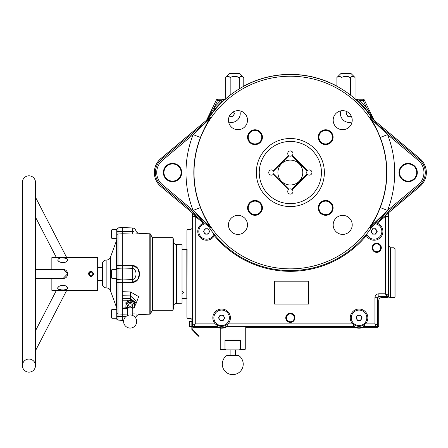 <?xml version="1.0" encoding="UTF-8"?>
<svg xmlns="http://www.w3.org/2000/svg" width="448" height="448" viewBox="0 0 448 448"><rect width="100%" height="100%" fill="white"/><g stroke="black" fill="none" stroke-linecap="round" stroke-linejoin="round"><path stroke-width="0.67" d="M238.851 355.639L226.643 355.639A10.472 10.472 0 0 0 232.747 374.618A10.472 10.472 0 0 0 238.851 355.639M292.191 155.411L307.462 170.682L307.126 171.091L291.782 155.742L292.191 155.411L307.462 170.682A2.615 2.615 0 0 1 311.164 170.682A2.615 2.615 0 0 1 311.164 174.384A2.615 2.615 0 0 1 307.462 174.384L292.191 189.655A2.615 2.615 0 0 1 292.191 193.357A2.615 2.615 0 0 1 288.49 193.357A2.615 2.615 0 0 1 288.602 189.549A2.615 2.615 0 0 0 288.49 189.655L273.218 174.384L273.549 173.975L288.898 189.325L288.49 189.655L273.218 174.384A2.615 2.615 0 0 1 269.517 174.384A2.615 2.615 0 0 1 269.517 170.682A2.615 2.615 0 0 1 273.325 170.794A2.615 2.615 0 0 0 273.218 170.682L288.49 155.411L288.898 155.742L273.549 171.091L273.218 170.682L288.49 155.411A2.615 2.615 0 0 1 288.49 151.71A2.615 2.615 0 0 1 292.191 151.71A2.615 2.615 0 0 1 292.079 155.518A2.615 2.615 0 0 0 292.191 151.71A2.615 2.615 0 0 0 288.49 151.71A2.615 2.615 0 0 0 288.49 155.411L288.898 155.742A2.615 2.615 0 0 1 288.49 155.411A2.615 2.615 0 0 0 288.898 155.742L273.549 171.091L273.218 170.682A2.615 2.615 0 0 0 269.517 170.682A2.615 2.615 0 0 0 269.517 174.384A2.615 2.615 0 0 0 273.218 174.384L273.549 173.975L288.898 189.325L288.49 189.655A2.615 2.615 0 0 0 288.49 193.357A2.615 2.615 0 0 0 292.191 193.357A2.615 2.615 0 0 0 292.191 189.655L291.782 189.325L307.126 173.975L307.462 174.384A2.615 2.615 0 0 1 307.356 174.272A2.615 2.615 0 0 0 307.462 174.384L292.191 189.655L291.782 189.325L307.126 173.975L307.462 174.384A2.615 2.615 0 0 0 311.164 174.384A2.615 2.615 0 0 0 311.164 170.682A2.615 2.615 0 0 0 307.462 170.682L307.126 171.091L291.782 155.742L292.191 155.411M312.323 194.516A31.086 31.086 0 0 1 268.358 194.516A31.086 31.086 0 0 1 268.358 150.55A31.086 31.086 0 0 1 312.323 150.55A31.086 31.086 0 0 1 312.323 194.516A31.086 31.086 0 0 1 260.31 180.578A31.086 31.086 0 0 1 298.385 142.509A31.086 31.086 0 0 1 312.323 194.516M273.549 171.091A2.615 2.615 0 0 1 273.549 173.975A2.615 2.615 0 0 0 273.549 171.091M288.898 189.325A2.615 2.615 0 0 1 291.782 189.325A2.615 2.615 0 0 0 288.898 189.325M307.126 173.975A2.615 2.615 0 0 1 307.126 171.091A2.615 2.615 0 0 0 307.126 173.975M291.782 155.742A2.615 2.615 0 0 1 288.898 155.742A2.615 2.615 0 0 0 291.782 155.742M299.13 163.744A12.438 12.438 0 0 1 293.558 184.548A12.438 12.438 0 0 1 278.326 169.316A12.438 12.438 0 0 1 299.13 163.744A12.438 12.438 0 0 1 293.558 184.548A12.438 12.438 0 0 1 278.326 169.316A12.438 12.438 0 0 1 299.13 163.744M394.072 297.539L390.471 297.539L394.072 297.539A0.98 0.98 0 0 0 395.052 296.554L395.052 248.78L395.052 296.554A0.98 0.98 0 0 1 394.072 297.539L394.072 247.8L390.471 247.8L390.471 297.438L394.072 297.438L394.072 247.8L395.052 248.78M388.511 296.554L388.511 245.834L390.471 247.8L390.471 297.438C389.004 297.237 388.349 296.946 388.511 296.554L388.511 212.985L388.511 296.554A0.98 0.98 0 0 1 387.526 297.539L381.965 297.539A3.27 3.27 0 0 0 378.694 300.81A3.27 3.27 0 0 1 381.965 297.539A3.27 3.27 0 0 0 378.694 300.81A3.27 3.27 0 0 1 381.965 297.539L387.526 297.539A0.98 0.98 0 0 0 388.511 296.554C388.349 296.946 389.004 297.237 390.471 297.438L394.072 297.438A0.98 0.879 0 0 0 395.052 296.554M363.143 99.232L363.143 100.542L364.325 99.971L374.063 120.148L364.325 99.971A1.31 1.31 0 0 0 363.143 99.232A1.31 1.31 0 0 1 364.325 99.971L363.143 100.542L359.845 100.542A100.066 100.066 0 0 1 366.649 107.8L363.143 100.542L359.845 100.542A100.066 100.066 0 0 1 366.649 107.8L365.534 108.746L372.254 118.395L370.765 116.043L371.263 115.556L373.582 119.745L371.263 115.556L370.765 116.043L365.534 108.746A98.605 98.605 0 0 0 358.826 101.595A98.605 98.605 0 0 1 365.534 108.746L366.649 107.8L371.263 115.556L366.649 107.8L363.143 100.542L363.143 99.232L355.488 99.232L363.143 99.232M225.193 99.232L217.532 99.232L217.532 100.542L214.032 107.8L215.146 108.746A98.605 98.605 0 0 1 221.85 101.595L224.75 99.495A1.31 1.31 0 0 1 225.109 99.305A1.31 1.31 0 0 0 224.75 99.495L224.521 99.669A1.966 1.17 -132 0 1 223.35 99.568L225.534 99.232L223.35 99.568A1.966 1.17 -132 0 0 224.521 99.669L223.815 100.15A1.966 0.885 -132.4 0 1 222.83 99.758L223.35 99.568L222.83 99.758A1.966 0.885 -132.4 0 0 223.815 100.15L221.85 101.595L220.836 100.542L222.83 99.758L220.836 100.542L221.85 101.595A98.605 98.605 0 0 0 215.146 108.746L209.916 116.043L209.418 115.556L214.032 107.8L215.146 108.746L209.916 116.043L209.418 115.556L207.099 119.745L214.032 107.8A100.066 100.066 0 0 1 220.836 100.542L217.532 100.542L214.032 107.8A100.066 100.066 0 0 1 220.836 100.542L217.532 100.542L216.356 99.971A1.31 1.31 0 0 1 217.532 99.232A1.31 1.31 0 0 0 216.356 99.971L206.618 120.148L216.356 99.971L217.532 100.542L217.532 99.232L223.91 99.232M377.384 327.314A1.31 1.31 0 0 0 378.694 326.01L378.694 300.81L378.694 326.01A1.31 1.31 0 0 1 377.384 327.314L363.238 327.314L377.384 327.314M388.517 296.632L388.903 297.063L388.517 296.632M193.48 327.314L217.442 327.314L193.48 327.314A1.31 1.31 0 0 1 192.17 326.01L192.17 320.443A1.966 1.966 0 0 0 190.204 318.483A1.966 1.966 0 0 1 192.17 320.443A1.966 1.966 0 0 0 190.204 318.483A1.966 1.966 0 0 1 192.17 320.443L192.17 326.01A1.31 1.31 0 0 0 193.48 327.314L217.442 327.314L193.48 327.314M246.49 327.314L354.883 327.314L246.49 327.314M192.17 227.511L192.17 212.985L192.17 227.511A1.966 1.966 0 0 1 190.204 229.471A1.966 1.966 0 0 0 192.17 227.511A1.966 1.966 0 0 1 190.204 229.471A1.966 1.966 0 0 0 192.17 227.511M186.934 230.782L186.934 242.234L186.934 230.782A1.31 1.31 0 0 1 188.244 229.471L190.204 229.471L188.244 229.471A1.31 1.31 0 0 0 186.934 230.782L186.934 317.173L186.934 230.782M186.934 305.721L186.934 317.173A1.31 1.31 0 0 0 188.244 318.483L190.204 318.483L188.244 318.483A1.31 1.31 0 0 1 186.934 317.173L186.934 305.721M359.845 100.542L358.826 101.595L359.845 100.542L357.846 99.758A1.966 0.885 -47.6 0 1 356.866 100.15L358.826 101.595L356.866 100.15A1.966 0.885 -47.6 0 0 357.846 99.758L359.845 100.542M355.09 98.745A1.966 1.966 0 0 0 356.384 99.232A1.966 1.966 0 0 1 355.09 98.745L354.766 98.65L355.09 98.745A98.168 98.168 0 0 0 354.676 98.381A98.168 98.168 0 0 1 355.09 98.745M225.59 98.745A1.966 1.966 0 0 1 224.291 99.232A1.966 1.966 0 0 0 225.59 98.745A1.966 1.966 0 0 1 224.291 99.232A1.966 1.966 0 0 0 225.59 98.745L225.91 98.65L225.59 98.745A98.168 98.168 0 0 1 226.005 98.381A98.168 98.168 0 0 0 225.59 98.745L225.036 99.232L225.59 98.745M243.779 86.111A98.168 98.168 0 0 1 336.902 86.111A98.168 98.168 0 0 0 243.779 86.111M208.51 117.169L207.788 118.485L208.51 117.169M209.916 116.043L208.421 118.395L209.916 116.043M355.925 99.495A1.31 1.31 0 0 0 355.566 99.305A1.31 1.31 0 0 1 355.925 99.495L357.33 99.568A1.966 1.17 -48 0 1 356.154 99.669L356.866 100.15L356.154 99.669A1.966 1.17 -48 0 0 357.33 99.568L355.925 99.495M365.042 108.842L372.154 118.272L365.042 108.842M376.729 252.381A4.581 4.581 0 0 1 372.148 247.8A4.581 4.581 0 0 1 376.729 243.219A4.581 4.581 0 0 1 381.31 247.8A4.581 4.581 0 0 1 376.729 252.381A4.581 4.581 0 0 1 372.148 247.8A4.581 4.581 0 0 0 376.729 252.381A4.581 4.581 0 0 0 381.31 247.8A4.581 4.581 0 0 1 376.729 252.381M290.338 322.409A4.581 4.581 0 0 1 285.757 317.828A4.581 4.581 0 0 0 290.254 322.409A4.581 4.581 0 0 0 294.918 317.996A4.581 4.581 0 0 1 290.338 322.409M189.459 321.423L191.839 321.423L189.459 321.423L189.224 322.734L189.224 321.423L189.224 326.659L189.224 322.734L189.459 324.044L191.839 324.044L191.839 329.414L196.566 334.141L196.795 333.906L192.17 329.28L192.17 324.044L191.839 324.044L191.839 329.414L196.566 334.141L196.795 333.906L192.17 329.28L192.17 324.044L191.839 324.044L191.839 320.774L192.17 320.774M189.224 326.659L189.224 325.354L189.224 326.659L191.839 326.659L189.224 326.659M324.038 177.285L323.865 178.382M323.803 178.724L323.742 179.054M323.68 179.362L323.618 179.665M323.87 166.729L323.943 167.143A34.031 34.031 0 0 1 293.944 206.377A34.031 34.031 0 0 1 256.357 174.339A34.031 34.031 0 0 1 290.338 138.505A34.031 34.031 0 0 1 323.943 167.143L324.005 167.569M324.072 168.011L324.128 168.482M324.206 169.176L324.262 169.826M324.346 171.175L324.346 173.891M324.346 173.902L324.262 175.252M324.206 175.902L324.128 176.59M323.764 166.135L323.82 166.426M256.642 167.787L256.816 166.684M256.872 166.342L256.939 166.018M257.001 165.704L257.062 165.407M256.805 178.343L256.67 177.503M256.609 177.055L256.547 176.59M256.474 175.896L256.413 175.241M256.334 173.886L256.306 172.519M256.306 172.329L256.329 171.343M256.334 171.164L256.413 169.814M256.474 169.165L256.547 168.476M256.911 178.931L256.861 178.64M387.565 134.618A104.356 104.356 0 0 1 387.565 210.448L380.257 207.598A96.51 96.51 0 0 0 380.257 137.469C377.569 130.799 374.685 124.947 371.599 119.907L370.042 117.309L373.554 121.162L419.149 159.421A17.119 17.119 0 0 1 419.149 185.651L373.554 223.905L370.042 227.758L371.599 225.159C374.685 220.119 377.569 214.267 380.257 207.598A96.51 96.51 0 0 0 380.257 137.469C377.569 130.799 374.685 124.947 371.599 119.907L370.042 117.309L373.498 121.234L419.149 159.421A17.119 17.119 0 0 1 419.149 185.651L373.554 223.905L370.042 227.758L371.599 225.159C374.685 220.119 377.569 214.267 380.257 207.598L387.565 210.448L418.309 184.649L419.832 186.469L418.309 184.649A15.814 15.814 0 0 0 418.309 160.418L387.565 134.618L380.257 137.469L387.565 134.618A104.356 104.356 0 0 1 387.565 210.448L373.498 223.838L374.349 224.633L419.832 186.469A18.189 18.189 0 0 0 419.832 158.603L418.309 160.418L419.832 158.603A18.189 18.189 0 0 1 419.832 186.469L374.349 224.633A19.662 19.634 -137.6 0 0 370.849 228.469L370.042 227.758L373.498 223.838L374.349 224.633A19.662 19.634 -137.6 0 0 370.849 228.469L370.042 227.758L373.498 223.838A7.851 5.046 30.4 0 0 371.599 225.159A7.851 5.046 30.4 0 1 373.498 223.838L387.565 210.448L418.309 184.649A15.814 15.814 0 0 0 418.309 160.418L387.565 134.618L373.554 121.162L374.349 120.434L419.832 158.603L374.349 120.434L373.554 121.162L370.042 117.309L370.849 116.603A19.662 19.634 137.7 0 0 374.349 120.434A19.662 19.634 137.7 0 1 370.849 116.603A98.034 98.034 0 0 0 209.826 116.603L210.638 117.309L209.076 119.907C205.99 124.947 203.106 130.799 200.424 137.469A96.51 96.51 0 0 0 200.424 207.598C203.106 214.267 205.99 220.119 209.076 225.159L210.638 227.758L207.122 223.905L161.532 185.651A17.119 17.119 0 0 1 161.532 159.421L207.122 121.162L210.638 117.309L209.076 119.907C205.99 124.947 203.106 130.799 200.424 137.469A96.51 96.51 0 0 0 200.424 207.598C203.106 214.267 205.99 220.119 209.076 225.159L210.638 227.758L207.183 223.838L161.532 185.651A17.119 17.119 0 0 1 161.532 159.421L207.122 121.162L210.638 117.309L207.183 121.234L206.326 120.434A19.662 19.634 42.4 0 0 209.826 116.603A98.034 98.034 0 0 1 370.849 116.603L370.042 117.309L373.498 121.234A7.851 5.046 -30.4 0 1 371.599 119.907A7.851 5.046 -30.4 0 0 373.498 121.234L387.565 134.618M160.843 158.603L206.326 120.434L207.183 121.234A7.851 5.046 -149.6 0 0 209.076 119.907A7.851 5.046 -149.6 0 1 207.183 121.234L210.638 117.309L209.826 116.603A19.662 19.634 42.4 0 1 206.326 120.434L160.843 158.603L162.372 160.418L160.843 158.603A18.189 18.189 0 0 0 160.843 186.469L162.372 184.649L193.116 210.448A104.356 104.356 0 0 1 193.116 134.618L162.372 160.418A15.814 15.814 0 0 0 162.372 184.649L160.843 186.469A18.189 18.189 0 0 1 160.843 158.603L160.821 158.575A18.222 18.222 0 0 0 160.821 186.491L206.326 224.633L207.183 223.838L193.116 210.448L200.424 207.598L193.116 210.448A104.356 104.356 0 0 1 193.116 134.618L207.183 121.234L193.116 134.618L200.424 137.469L193.116 134.618L162.372 160.418A15.814 15.814 0 0 0 162.372 184.649L193.116 210.448L207.183 223.838A7.851 5.046 149.6 0 1 209.076 225.159A7.851 5.046 149.6 0 0 207.183 223.838L210.638 227.758L207.122 223.905L206.326 224.633A19.662 19.634 -42.3 0 1 209.826 228.469A98.034 98.034 0 0 0 370.849 228.469A98.034 98.034 0 0 1 209.826 228.469A19.662 19.634 -42.3 0 0 206.326 224.633L160.821 186.491A18.222 18.222 0 0 1 160.821 158.575L160.843 158.603M172.536 181.11A8.579 8.579 0 0 0 179.962 168.246A8.579 8.579 0 0 0 165.105 168.246A8.579 8.579 0 0 0 172.536 181.11M408.145 181.11A8.579 8.579 0 0 0 415.57 168.246A8.579 8.579 0 0 0 400.714 168.246A8.579 8.579 0 0 0 408.145 181.11M237.983 110.656A9.52 9.52 0 0 0 229.734 124.936A9.52 9.52 0 0 0 246.226 124.936A9.52 9.52 0 0 0 237.983 110.656A9.52 9.52 0 0 0 229.734 124.936A9.52 9.52 0 0 0 246.226 124.936A9.52 9.52 0 0 0 237.983 110.656M352.218 120.176A9.52 9.52 0 0 0 337.938 111.933A9.52 9.52 0 0 0 337.938 128.425A9.52 9.52 0 0 0 352.218 120.176A9.52 9.52 0 0 0 337.938 111.933A9.52 9.52 0 0 0 337.938 128.425A9.52 9.52 0 0 0 352.218 120.176M342.698 234.416A9.52 9.52 0 0 0 350.941 220.13A9.52 9.52 0 0 0 334.449 220.13A9.52 9.52 0 0 0 342.698 234.416A9.52 9.52 0 0 0 350.941 220.13A9.52 9.52 0 0 0 334.449 220.13A9.52 9.52 0 0 0 342.698 234.416M237.983 234.416A9.52 9.52 0 0 0 247.503 224.89A9.52 9.52 0 0 0 237.983 215.37A9.52 9.52 0 0 0 228.458 224.89A9.52 9.52 0 0 0 237.983 234.416M210.638 227.758L209.826 228.469L210.638 227.758M194.023 172.536A96.32 96.32 0 0 0 338.498 255.948A96.32 96.32 0 0 0 338.498 89.118A96.32 96.32 0 0 0 194.023 172.536A96.32 96.32 0 0 0 319.133 264.449A96.32 96.32 0 0 0 369.443 117.583A96.32 96.32 0 0 0 194.023 172.536M262.427 137.194A7.426 7.426 0 0 0 251.283 130.76A7.426 7.426 0 0 0 251.283 143.629A7.426 7.426 0 0 0 262.427 137.194M325.679 144.62A7.426 7.426 0 0 0 332.114 133.482A7.426 7.426 0 0 0 319.245 133.482A7.426 7.426 0 0 0 325.679 144.62M318.254 207.878A7.426 7.426 0 0 0 329.392 214.306A7.426 7.426 0 0 0 329.392 201.443A7.426 7.426 0 0 0 318.254 207.878M254.996 200.446A7.426 7.426 0 0 0 248.567 211.59A7.426 7.426 0 0 0 261.43 211.59A7.426 7.426 0 0 0 254.996 200.446M228.458 224.89A9.52 9.52 0 0 0 242.743 233.139A9.52 9.52 0 0 0 242.743 216.647A9.52 9.52 0 0 0 228.458 224.89M290.338 138.505A34.031 34.031 0 0 1 319.81 189.549A34.031 34.031 0 0 1 260.865 189.549A34.031 34.031 0 0 1 290.338 138.505M336.902 77.543L336.902 86.262L336.902 77.543C338.425 75.958 339.937 75.958 341.432 77.543L341.432 77.543C339.937 75.958 338.425 75.958 336.902 77.543L341.062 73.382L350.879 73.382L355.04 77.543L355.04 98.017L354.553 98.459L355.04 98.017L355.04 77.543C353.539 75.958 352.027 75.958 350.504 77.543L350.504 95.133L350.504 77.543C347.508 75.958 344.484 75.958 341.432 77.543C344.484 75.958 347.508 75.958 350.504 77.543L346.058 76.328L350.504 77.543C352.027 75.958 353.539 75.958 355.04 77.543M340.334 76.664L341.432 77.543M343.515 73.382L348.421 73.382L343.515 73.382M225.641 77.543L225.641 98.017L226.122 98.459L225.641 98.017L225.641 77.543C227.164 75.958 228.676 75.958 230.177 77.543L230.177 95.133L230.177 77.543L232.383 76.664L230.177 77.543C228.676 75.958 227.164 75.958 225.641 77.543L229.802 73.382L239.618 73.382L243.779 77.543L243.779 86.262L243.779 77.543C242.278 75.958 240.766 75.958 239.243 77.543L239.243 88.872L239.243 77.543C236.247 75.958 233.223 75.958 230.177 77.543L230.171 77.538M243.779 77.543C242.278 75.958 240.766 75.958 239.243 77.543L234.797 76.328L239.243 77.543C236.247 75.958 233.223 75.958 230.177 77.543L229.074 76.664M239.618 73.382L229.802 73.382L239.618 73.382M261.195 140.997A7.274 7.274 0 0 1 248.606 140.661A7.274 7.274 0 0 1 255.192 129.926A7.274 7.274 0 0 1 261.195 140.997A7.274 7.274 0 0 1 248.606 140.661A7.274 7.274 0 0 1 255.192 129.926A7.274 7.274 0 0 1 261.195 140.997M260.753 140.722A6.748 6.748 0 0 0 255.181 130.446A6.748 6.748 0 0 0 249.066 140.409A6.748 6.748 0 0 0 260.753 140.722A6.748 6.748 0 0 0 255.181 130.446A6.748 6.748 0 0 0 249.066 140.409A6.748 6.748 0 0 0 260.753 140.722M318.965 139.978A7.274 7.274 0 0 1 326.626 129.982A7.274 7.274 0 0 1 331.453 141.618A7.274 7.274 0 0 1 318.965 139.978A7.274 7.274 0 0 1 326.626 129.982A7.274 7.274 0 0 1 331.453 141.618A7.274 7.274 0 0 1 318.965 139.978M319.446 139.776A6.748 6.748 0 0 0 331.038 141.299A6.748 6.748 0 0 0 326.558 130.502A6.748 6.748 0 0 0 319.446 139.776A6.748 6.748 0 0 0 331.038 141.299A6.748 6.748 0 0 0 326.558 130.502A6.748 6.748 0 0 0 319.446 139.776M261.716 205.089A7.274 7.274 0 0 1 254.05 215.085A7.274 7.274 0 0 1 249.228 203.448A7.274 7.274 0 0 1 261.716 205.089A7.274 7.274 0 0 1 254.05 215.085A7.274 7.274 0 0 1 249.228 203.448A7.274 7.274 0 0 1 261.716 205.089M261.234 205.29A6.748 6.748 0 0 0 249.642 203.767A6.748 6.748 0 0 0 254.117 214.57A6.748 6.748 0 0 0 261.234 205.29A6.748 6.748 0 0 0 249.642 203.767A6.748 6.748 0 0 0 254.117 214.57A6.748 6.748 0 0 0 261.234 205.29M332.399 205.089A7.274 7.274 0 0 1 324.733 215.085A7.274 7.274 0 0 1 319.911 203.448A7.274 7.274 0 0 1 332.399 205.089A7.274 7.274 0 0 1 324.733 215.085A7.274 7.274 0 0 1 319.911 203.448A7.274 7.274 0 0 1 332.399 205.089M331.918 205.29A6.748 6.748 0 0 0 320.326 203.767A6.748 6.748 0 0 0 324.8 214.57A6.748 6.748 0 0 0 331.918 205.29A6.748 6.748 0 0 0 320.326 203.767A6.748 6.748 0 0 0 324.8 214.57A6.748 6.748 0 0 0 331.918 205.29M308.666 304.08L308.666 281.176L274.63 281.176L274.63 304.08L308.666 304.08M375.413 244.098A3.926 3.926 0 0 0 374.181 250.79A3.926 3.926 0 0 0 380.593 248.506A3.926 3.926 0 0 0 375.413 244.098A3.926 3.926 0 0 0 374.181 250.79A3.926 3.926 0 0 0 380.593 248.506A3.926 3.926 0 0 0 375.413 244.098M289.022 314.126A3.926 3.926 0 0 0 287.795 320.818A3.926 3.926 0 0 0 294.202 318.534A3.926 3.926 0 0 0 289.022 314.126A3.926 3.926 0 0 0 287.795 320.818A3.926 3.926 0 0 0 294.202 318.534A3.926 3.926 0 0 0 289.022 314.126M340.446 113.63A8.798 8.798 0 0 1 340.906 110.824A8.798 8.798 0 0 0 352.05 121.968A8.798 8.798 0 0 1 340.446 113.63M239.775 110.824A8.798 8.798 0 0 1 228.631 121.968A8.798 8.798 0 0 0 239.775 110.824M225.406 325.466L227.214 324.514L227.214 326.502L226.05 326.771A9.985 9.985 0 0 1 217.19 326.771L217.084 327.152A2.621 2.615 103.1 0 0 215.942 326.883L193.581 326.883A1.31 1.31 -45 0 1 192.27 325.578L192.657 325.192L192.702 213.203L192.27 213.494A1.31 1.31 155 0 0 191.806 212.492A1.31 1.31 155 0 1 192.27 213.494L192.27 325.578A1.31 1.31 -45 0 0 193.581 326.883L193.962 326.502A1.31 1.305 -135 0 1 192.657 325.192L192.696 213.293L192.27 213.494L192.27 325.578L195.272 323.887L193.962 326.502A1.31 1.305 -135 0 1 192.657 325.192L195.272 323.887L215.247 323.887L216.026 324.514L216.026 326.502L193.962 326.502L193.581 326.883L215.942 326.883L216.026 326.502L193.962 326.502L195.272 323.887L215.247 323.887A8.798 8.798 0 0 1 221.62 309.03A8.798 8.798 0 0 1 227.993 323.887L352.682 323.887A8.798 8.798 0 0 1 359.061 309.03A8.798 8.798 0 0 1 365.434 323.887L374.937 323.887L376.242 326.502L364.65 326.502L364.739 326.883A2.621 2.615 -103 0 0 363.597 327.152L363.49 326.771A9.985 9.985 0 0 1 354.626 326.771L354.519 327.152A2.621 2.615 103.1 0 0 353.377 326.883L227.298 326.883A2.621 2.615 -103 0 0 226.156 327.152A10.371 10.371 0 0 1 217.084 327.152A2.621 2.615 103.1 0 0 215.942 326.883L216.026 326.502L217.19 326.771L217.084 327.152A10.371 10.371 0 0 0 226.156 327.152L226.05 326.771A9.985 9.985 0 0 1 217.19 326.771L216.026 326.502L216.026 324.514L217.834 325.466A8.529 8.529 0 0 0 225.406 325.466L226.156 327.152A2.621 2.615 -103 0 1 227.298 326.883L353.377 326.883L353.466 326.502L227.214 326.502L227.298 326.883L227.214 326.502L226.05 326.771L225.406 325.466L227.993 323.887L352.682 323.887L355.275 325.466A8.529 8.529 0 0 0 362.841 325.466L365.434 323.887L374.937 323.887L376.242 326.502L363.49 326.771A9.985 9.985 0 0 1 354.626 326.771L227.214 326.502L227.214 324.514L227.993 323.887A8.798 8.798 0 0 0 227.786 311.556A8.798 8.798 0 0 0 215.454 311.556A8.798 8.798 0 0 0 215.247 323.887L217.834 325.466L217.19 326.771L217.834 325.466A8.529 8.529 0 0 0 225.406 325.466M378.857 296.397L378.857 293.782L385.409 293.782L386.714 296.397L378.857 296.397L378.857 293.782C376.477 294.011 375.166 295.322 374.937 297.702L374.937 323.887L374.937 297.702C375.166 295.322 376.477 294.011 378.857 293.782L385.409 293.782L387.1 296.778L379.243 296.778L387.1 296.778A1.31 1.31 -135 0 0 388.405 295.473L388.405 213.494L387.979 213.293A2.615 1.338 -1.8 0 1 386.439 214.486A2.615 1.338 -1.8 0 0 387.979 213.293L388.405 213.494A1.31 1.31 25 0 1 388.875 212.492L419.854 186.491A18.222 18.222 0 0 0 419.854 158.575L373.486 119.666L419.854 158.575A18.222 18.222 0 0 1 419.854 186.491L388.875 212.492A1.31 1.31 25 0 0 388.405 213.494L388.405 295.473L388.024 295.086A1.31 1.305 135 0 1 386.714 296.397L378.857 296.397L379.243 296.778A1.31 1.31 45 0 0 377.933 298.088L377.933 325.578L377.552 325.192A1.31 1.305 135 0 1 376.242 326.502L376.628 326.883L364.739 326.883A2.621 2.615 -103 0 0 363.597 327.152A10.371 10.371 0 0 1 354.519 327.152A2.621 2.615 103.1 0 0 353.377 326.883L353.466 324.514L355.275 325.466A8.529 8.529 0 0 0 362.841 325.466L364.65 324.514L364.739 326.883L376.628 326.883L376.242 326.502A1.31 1.305 135 0 0 377.552 325.192L377.933 325.578A1.31 1.31 -135 0 1 376.628 326.883A1.31 1.31 -135 0 0 377.933 325.578L377.933 298.088L377.552 297.702L377.552 325.192L374.937 323.887L377.552 325.192L377.552 297.702L374.937 297.702L377.552 297.702L378.857 296.397L379.243 296.778A1.31 1.31 45 0 0 377.933 298.088L377.552 297.702M385.409 293.782L388.405 295.473A1.31 1.31 -135 0 1 387.1 296.778L386.714 296.397A1.31 1.305 135 0 0 388.024 295.086L388.024 216.35L388.024 295.086L385.409 293.782L385.409 216.35L388.024 216.35L387.979 213.293L388.024 216.35L385.409 216.35L386.383 214.502L385.409 216.35L377.227 223.21A8.798 8.798 0 0 1 380.733 237.227A8.798 8.798 0 0 1 366.374 235.614L366.01 234.858A8.798 8.798 0 0 0 366.374 235.614A8.798 8.798 0 0 1 366.01 234.858L366.374 235.614A98.795 98.795 0 0 1 214.306 235.614A8.798 8.798 0 0 1 199.948 237.227A8.798 8.798 0 0 1 203.448 223.21L204.305 222.936A8.798 8.798 0 0 0 204.154 222.975A8.798 8.798 0 0 1 204.305 222.936L203.448 223.21L195.272 216.35L192.657 216.35L195.272 216.35L195.272 323.887L195.272 216.35L194.298 214.502L195.272 216.35L203.448 223.21A8.798 8.798 0 0 1 203.924 223.048A8.798 8.798 0 0 0 199.948 237.227A8.798 8.798 0 0 0 214.306 235.614A98.795 98.795 0 0 0 366.374 235.614A8.798 8.798 0 0 0 380.733 237.227A8.798 8.798 0 0 0 377.227 223.21L376.37 222.936L377.227 223.21L385.409 216.35L385.409 293.782M294.918 317.828A4.581 4.581 0 0 0 288.047 313.858A4.581 4.581 0 0 0 288.047 321.793A4.581 4.581 0 0 0 294.918 317.828A4.581 4.581 0 0 0 288.047 313.858A4.581 4.581 0 0 0 288.047 321.793A4.581 4.581 0 0 0 294.918 317.828M207.194 119.666L160.821 158.575L207.194 119.666M362.841 325.466L363.49 326.771L364.65 326.502L364.65 324.514L365.434 323.887A8.798 8.798 0 0 0 365.226 311.556A8.798 8.798 0 0 0 352.89 311.556A8.798 8.798 0 0 0 352.682 323.887L353.466 324.514L353.466 326.502L354.626 326.771L354.519 327.152A10.371 10.371 0 0 0 363.597 327.152L362.841 325.466M371.476 117.454A98.067 98.067 0 0 0 355.342 99.103L355.096 98.935L355.342 99.103A98.067 98.067 0 0 1 371.476 117.454M225.579 98.935L225.338 99.103A98.067 98.067 0 0 0 209.199 117.454A98.067 98.067 0 0 1 225.338 99.103L225.579 98.935M194.236 214.486A2.615 1.338 -178.2 0 1 192.696 213.293A2.615 1.338 -178.2 0 0 194.236 214.486M355.275 325.466L354.626 326.771L355.275 325.466M376.729 243.219A4.581 4.581 0 0 1 380.694 250.09A4.581 4.581 0 0 1 372.764 250.09A4.581 4.581 0 0 1 376.729 243.219M214.67 234.858L214.306 235.614L214.67 234.858M217.745 324.537A7.745 7.745 0 0 1 217.745 311.119A7.745 7.745 0 0 1 229.365 317.828A7.745 7.745 0 0 1 217.745 324.537A7.745 7.745 0 0 1 217.745 311.119A7.745 7.745 0 0 1 229.365 317.828A7.745 7.745 0 0 1 217.745 324.537A7.745 7.745 0 0 1 217.745 311.119A7.745 7.745 0 0 1 229.365 317.828A7.745 7.745 0 0 1 217.745 324.537M220.074 315.151L218.529 317.828L220.074 320.499L223.166 320.499L224.711 317.828L223.166 315.151L220.074 315.151L218.529 317.828L220.074 320.499L223.166 320.499L224.711 317.828L223.166 315.151L220.074 315.151L218.529 317.828L220.074 320.499L223.166 320.499L224.711 317.828L223.166 315.151L220.074 315.151L218.529 317.828L220.074 320.499L223.166 320.499L224.711 317.828L223.166 315.151L220.074 315.151M219.352 316.518A2.615 2.615 0 0 0 220.31 320.096A2.615 2.615 0 0 0 223.888 319.133A2.615 2.615 0 0 0 222.93 315.56A2.615 2.615 0 0 0 219.352 316.518M220.31 320.096A2.615 2.615 0 0 0 224.235 317.828A2.615 2.615 0 0 0 220.31 315.56A2.615 2.615 0 0 0 220.31 320.096M351.31 317.828A7.745 7.745 0 0 1 362.93 311.119A7.745 7.745 0 0 1 362.93 324.537A7.745 7.745 0 0 1 351.31 317.828A7.745 7.745 0 0 1 362.93 311.119A7.745 7.745 0 0 1 362.93 324.537A7.745 7.745 0 0 1 351.31 317.828M360.601 315.151L357.515 315.151L355.97 317.828L357.515 320.499L360.601 320.499L362.146 317.828L360.601 315.151L357.515 315.151L355.97 317.828L357.515 320.499L360.601 320.499L362.146 317.828L360.601 315.151L357.515 315.151L355.97 317.828L357.515 320.499L360.601 320.499L362.146 317.828L360.601 315.151L357.515 315.151L355.97 317.828L357.515 320.499L360.601 320.499L362.146 317.828L360.601 315.151M359.061 315.207A2.615 2.615 0 0 0 356.44 317.828A2.615 2.615 0 0 0 359.061 320.443A2.615 2.615 0 0 0 361.676 317.828A2.615 2.615 0 0 0 359.061 315.207M356.44 317.828A2.615 2.615 0 0 0 360.366 320.096A2.615 2.615 0 0 0 360.366 315.56A2.615 2.615 0 0 0 356.44 317.828M234.528 113.63L233.464 111.793L234.528 113.63L232.982 116.306L234.528 113.63M229.891 116.306L232.982 116.306L229.891 116.306L229.561 115.73L229.891 116.306M377.983 238.146A7.745 7.745 0 0 1 366.772 233.918A7.745 7.745 0 0 0 377.983 238.146A7.745 7.745 0 0 0 375.351 223.793A7.745 7.745 0 0 1 377.983 238.146M371.022 231.437L372.568 234.114L375.654 234.114L377.199 231.437L375.654 228.76L372.568 228.76L371.022 231.437L372.568 234.114L375.654 234.114L377.199 231.437L375.654 228.76L372.568 228.76L371.022 231.437L372.568 234.114L375.654 234.114L372.568 234.114L371.022 231.437L372.568 228.76L371.022 231.437M375.654 228.76L372.568 228.76L375.654 228.76L377.199 231.437L375.654 228.76M371.846 232.747A2.615 2.615 0 0 0 375.418 233.705A2.615 2.615 0 0 0 376.376 230.126A2.615 2.615 0 0 0 372.803 229.169A2.615 2.615 0 0 0 371.846 232.747M375.418 233.705A2.615 2.615 0 0 0 375.418 229.169A2.615 2.615 0 0 0 371.493 231.437A2.615 2.615 0 0 0 375.418 233.705M347.211 111.793L346.153 113.63L347.698 116.306L350.784 116.306L351.12 115.73M202.692 238.146A7.745 7.745 0 0 1 205.324 223.793A7.745 7.745 0 0 0 202.692 238.146A7.745 7.745 0 0 0 213.903 233.918A7.745 7.745 0 0 1 202.692 238.146M205.022 228.76L203.476 231.437L205.022 234.114L208.113 234.114L209.658 231.437L208.113 228.76L205.022 228.76L203.476 231.437L205.022 234.114L208.113 234.114L209.658 231.437L208.113 228.76L205.022 228.76L203.476 231.437L205.022 234.114L208.113 234.114L209.658 231.437L208.113 228.76L205.022 228.76L203.476 231.437L205.022 234.114L208.113 234.114L209.658 231.437L208.113 228.76L205.022 228.76M204.299 230.126A2.615 2.615 0 0 0 205.257 233.705A2.615 2.615 0 0 0 208.835 232.747A2.615 2.615 0 0 0 207.878 229.169A2.615 2.615 0 0 0 204.299 230.126M205.257 233.705A2.615 2.615 0 0 0 209.182 231.437A2.615 2.615 0 0 0 205.257 229.169A2.615 2.615 0 0 0 205.257 233.705M183.546 292.275L182.022 290.83L183.546 292.275L182.022 293.591L183.546 292.275M182.022 249.435L186.833 249.435L186.833 298.519L187.096 249.172M125.905 306.359L125.905 305.805A4.256 3.354 180 0 0 127.54 308.448A4.256 3.354 180 0 1 125.905 305.805L125.905 307.507L128.033 308.706L125.905 307.507L125.905 305.805A4.256 3.354 180 0 1 128.033 302.898L125.905 303.632L125.905 302.49L130.161 300.558L134.411 302.49L134.411 303.632L132.283 302.898A4.256 3.354 0 0 1 134.411 305.805L134.411 303.632L132.283 302.898A4.256 3.354 180 0 0 128.033 302.898A4.256 3.354 180 0 0 125.905 305.805L125.905 306.359M125.905 302.49L125.905 303.632L130.161 301.7L128.033 302.898A4.256 3.354 180 0 1 132.283 302.898L130.161 301.7L132.283 302.898A4.256 3.354 0 0 1 134.411 305.805L134.411 307.507L132.283 308.706L134.411 307.507L134.411 305.805A4.256 3.354 180 0 1 132.776 308.448A4.256 3.354 180 0 0 134.411 305.805L134.411 302.49M132.569 304.998A2.615 2.061 0 0 1 128.85 305.978A2.615 2.061 0 0 1 127.747 304.998M130.161 301.7L130.161 300.558L130.161 301.7M134.411 305.805L134.411 306.359M131.466 304.018A2.615 2.061 0 0 1 131.466 307.591A2.615 2.061 0 0 1 127.54 305.805A2.615 2.061 0 0 1 131.466 304.018M173.354 308.778L173.354 239.176L173.354 308.778L172.978 310.302L172.978 237.653L172.978 310.302L152.41 310.302L152.41 237.653L150.181 233.794L150.181 314.16L149.828 314.177L149.828 233.778L139.474 233.414C137.693 233.257 136.489 232.344 135.867 230.67L135.845 230.709M173.751 253.691L173.796 254.296M173.796 293.658L173.751 294.263M123.721 320.326L122.304 320.376L122.304 316.478L117.981 316.389L117.981 320.096L122.304 320.326L122.304 316.478L117.981 316.389L117.981 320.096C116.85 319.396 116.435 318.959 116.743 318.791L116.743 315.862A1.31 0.526 -0 0 0 117.981 316.389L117.981 313.93L117.981 316.389A1.31 0.526 -0 0 1 116.743 315.862L116.743 312.654A1.31 1.277 -0 0 0 117.981 313.93L122.304 314.149L117.981 313.93A1.31 1.277 -0 0 1 116.743 312.654L116.743 278.454A1.31 1.198 -0 0 0 117.981 279.653L117.981 313.93L117.981 282.66L116.743 282.38L116.743 269.5A1.31 1.198 0 0 1 117.981 268.302L117.981 282.66L116.743 282.38L116.743 278.32L111.899 278.32L111.899 273.974L111.899 278.32L111.507 277.928L111.507 273.974C111.507 260.837 111.507 287.118 111.507 273.974L111.507 270.026L111.899 269.634L111.899 273.974L111.899 269.634L116.743 269.634M126.095 316.389L122.304 316.478L126.095 316.389M132.261 279.642L132.261 268.313L122.304 268.038L122.304 279.916L132.261 279.642C137.306 278.914 137.306 269.041 132.261 268.313L122.304 268.038L122.304 265.266A33878.572 33857.897 -60 0 1 132.261 265.502L132.261 279.642C137.306 278.914 137.306 269.041 132.261 268.313L132.261 265.502C141.865 265.552 141.865 282.402 132.261 282.453L132.261 279.642L132.261 282.453A33878.572 33857.897 -120 0 1 122.304 282.688L122.304 291.726A21417.76 14972.938 4.1 0 0 130.525 291.922L138.662 296.638L135.951 303.811L138.662 296.638L130.525 291.922L130.469 295.932L122.304 295.714L122.304 298.357L130.469 298.43L136.046 302.926L136.046 300.972L130.469 295.932L130.525 291.922A21417.76 14972.938 4.1 0 1 122.304 291.726L122.304 308.073L126.33 307.782L122.304 308.073L122.304 308.577L122.304 300.194L130.469 300.266L130.469 295.932L122.304 295.714L122.304 282.688A33878.572 33857.897 -120 0 0 132.261 282.453L137.665 279.798L139.474 273.974L137.665 268.156L132.261 265.502A33878.572 33857.897 -60 0 0 122.304 265.266L122.304 282.688L122.304 279.916L132.261 279.642M116.743 267.434L116.743 269.5L116.743 265.574L117.981 265.294L117.981 279.653L122.304 279.86L117.981 279.653A1.31 1.198 -0 0 1 116.743 278.454L116.743 269.5A1.31 1.198 0 0 1 117.981 268.302L122.304 268.094L117.981 268.302L117.981 265.294L122.304 265.244L116.743 265.574L116.743 235.301A1.31 1.277 180 0 1 117.981 234.024L117.981 265.294L117.981 234.024A1.31 1.277 180 0 0 116.743 235.301L116.743 232.092A1.31 0.526 180 0 1 117.981 231.566L117.981 234.024L122.304 233.806L117.981 234.024L117.981 231.566A1.31 0.526 180 0 0 116.743 232.092L116.743 229.163L117.981 227.858L117.981 231.566L122.304 231.476L117.981 231.566L117.981 227.858L122.304 227.629L122.304 233.744A33878.572 592.166 -178.3 0 1 132.261 234.052L132.261 227.926L122.304 227.578L122.304 231.476L132.261 231.711L122.304 231.476L122.304 233.744A33878.572 592.166 -178.3 0 1 132.261 234.052C141.865 233.397 141.865 233.397 132.261 234.052C141.865 233.397 141.865 233.397 132.261 234.052L132.261 231.711L122.304 231.476L132.261 231.711C137.306 230.642 137.306 230.642 132.261 231.711L132.261 227.926C134.042 228.082 135.24 228.995 135.867 230.67M133.459 231.678L133.067 231.706L133.459 231.678M136.046 300.972L130.469 295.932L130.469 300.266C134.002 300.77 135.318 302.417 134.411 305.211C135.318 302.417 134.002 300.77 130.469 300.266L122.304 300.194L122.304 298.357L130.469 298.43L136.046 302.926L135.632 304.763L134.411 306.376M173.354 239.176L172.978 237.653L152.41 237.653L152.41 310.302L150.181 314.16L150.181 233.794L149.828 233.778L149.828 314.177L139.474 314.541C137.693 314.692 136.489 315.61 135.867 317.285L134.215 316.383L135.867 317.285L135.615 317.901M132.658 282.43L133.034 282.391L132.658 282.43M133.398 282.335L133.795 282.251L133.398 282.335M134.607 281.999L134.949 281.865L134.607 281.999M136.494 280.952L136.998 280.521L136.494 280.952M132.658 234.063L133.034 234.069M133.398 234.069L133.795 234.063M134.624 234.041L135.29 234.007M135.341 234.007L136.562 233.906M137.368 233.811L137.939 233.727M132.261 231.711C137.306 230.642 137.306 230.642 132.261 231.711M132.261 313.902C141.865 314.558 141.865 314.558 132.261 313.902C141.865 314.558 141.865 314.558 132.261 313.902M137.15 314.115L136.562 314.048M134.579 313.914L133.795 313.891L134.579 313.908M133.398 313.886L133.034 313.886L133.398 313.886M122.304 314.21L122.304 316.478L122.304 314.21A33878.572 592.166 -1.7 0 0 127.54 314.048A33878.572 592.166 -1.7 0 1 122.304 314.21L122.304 308.577L122.304 314.21M122.304 233.744L122.304 265.266L122.304 233.744M173.354 242.222L173.354 305.732L173.354 242.222M173.354 241.304C173.533 243.242 174.586 244.328 176.512 244.574L176.512 303.38L182.022 303.184L182.022 244.765L176.512 244.574L176.512 303.38C174.586 303.626 173.533 304.713 173.354 306.65M89.158 273.974L89.158 273.974C90.468 271.443 91.773 271.443 93.083 273.974C91.773 276.511 90.468 276.511 89.158 273.974M91.504 275.901L91.89 275.783M92.221 275.604L93.044 274.361M93.083 273.969L92.932 273.218M92.747 272.882L92.506 272.586M92.21 272.345L91.756 272.121M89.309 274.736L89.734 275.369M102.346 263.956L102.346 267.434L97.664 267.434L97.664 280.521L102.346 280.521L102.346 283.998L102.346 263.956C102.547 261.671 103.79 260.361 106.064 260.036L106.064 287.918L106.904 287.958L106.904 259.997C108.578 259.829 109.743 258.972 110.387 257.415L110.387 290.539L116.502 307.362L116.502 278.32L116.743 308.7M102.346 283.998C102.547 286.283 103.79 287.594 106.064 287.918L106.064 260.036L106.904 259.997L106.904 287.958C108.578 288.126 109.743 288.982 110.387 290.539L110.387 257.415L116.502 240.593L116.502 269.634L116.743 239.254M116.743 229.163L116.743 265.574M116.743 273.974L116.743 318.242L116.743 309.557L111.899 309.557L111.899 318.242L111.507 317.85L111.507 313.897C111.507 300.759 111.507 327.04 111.507 313.897L111.507 309.949L111.899 309.557L111.899 318.242L116.743 318.242L116.743 318.791M122.304 282.705L117.981 282.66L122.304 282.705L122.304 295.714M122.304 298.357L122.304 300.194M111.507 234.052C111.507 220.914 111.507 247.195 111.507 234.052L111.507 230.104L111.899 229.712L111.899 238.398L116.743 238.398L116.743 229.712L111.899 229.712L111.899 238.398L111.507 238.006L111.507 234.052M194.202 331.873L196.442 334.113M220.231 328.098L220.231 349.238L224.98 349.238L226.089 349.894C219.262 349.894 219.262 349.894 226.089 349.894L239.406 349.894L240.509 349.238L245.263 349.238L244.608 349.894L239.406 349.894C246.232 349.894 246.232 349.894 239.406 349.894L220.886 349.894L220.231 349.238L224.98 349.238L224.98 340.34L225.322 340.077L240.167 340.077L240.509 340.34L240.509 349.238L245.263 349.238L245.263 327.314M225.322 340.077L240.167 340.077L224.98 340.34L240.509 340.34L240.509 349.238L239.406 349.894M226.089 349.894L224.98 349.238L224.98 340.34M189.224 325.354L189.459 326.659L189.459 324.044L191.839 324.044L191.839 320.774M167.955 180.471A9.162 9.162 0 0 0 181.698 172.536A9.162 9.162 0 0 0 167.955 164.601A9.162 9.162 0 0 0 167.955 180.471M398.983 172.536A9.162 9.162 0 0 0 412.726 180.471A9.162 9.162 0 0 0 412.726 164.601A9.162 9.162 0 0 0 398.983 172.536M232.747 115.898A2.615 2.615 0 0 0 233.358 111.854A2.615 2.615 0 0 1 232.747 115.898A2.615 2.615 0 0 1 229.656 115.55A2.615 2.615 0 0 0 232.747 115.898M347.323 111.854A2.615 2.615 0 0 0 347.934 115.898A2.615 2.615 0 0 0 351.019 115.55M196.521 334.186L198.878 336.454L196.566 334.141M195.412 332.982C191.414 328.989 199.455 337.025 195.412 332.982M194.286 331.862C197.131 334.706 197.131 334.706 194.286 331.862M194.807 332.472L195.636 333.306L194.807 332.472M199.108 336.218L196.795 333.906L199.108 336.218L198.878 336.454M22.4 182.353A6.546 6.546 0 0 1 28.946 175.806A6.546 6.546 0 0 1 35.487 182.353A6.546 6.546 0 0 0 28.946 175.806A6.546 6.546 0 0 0 22.4 182.353L22.4 365.602A6.546 6.546 0 0 0 28.946 372.148A6.546 6.546 0 0 0 35.487 365.602A6.546 6.546 0 0 0 28.946 359.055A6.546 6.546 0 0 0 22.4 365.602A6.546 6.546 0 0 0 28.946 372.148A6.546 6.546 0 0 0 35.487 365.602L35.487 182.353L35.487 365.602A6.546 6.546 0 0 0 28.946 359.055A6.546 6.546 0 0 0 22.4 365.602L22.4 182.353M35.487 278.561L62.989 278.561C65.985 278.32 67.558 276.702 67.71 273.7C67.306 271.001 65.733 269.567 62.989 269.394L35.487 269.394M63.23 258.087C69.597 257.253 68.617 262.858 62.362 262.64C55.826 261.806 56.89 257.208 63.23 258.087C65.498 258.054 66.954 258.462 67.598 259.308C67.978 260.714 66.836 261.794 64.187 262.562C61.18 262.797 59.058 262.063 57.826 260.361M63.23 285.292C69.597 286.003 68.617 290.892 62.362 289.862C55.826 290.55 56.89 285.314 63.23 285.292L66.36 286.227L67.598 288.641C66.5 290.578 56.347 290.36 57.826 287.594M51.85 280.818L51.85 290.338L97.664 290.338L97.664 257.617L51.85 257.617L51.85 269.203M62.983 278.561L67.71 273.7L62.966 269.394M88.502 273.846C90.412 270.558 92.159 270.648 93.733 274.103C91.829 277.396 90.082 277.306 88.502 273.846L88.502 273.846M51.85 263.654L51.85 269.394M51.85 278.561L51.85 284.088M89.925 271.645L89.46 271.953M89.09 272.322L88.816 272.731M88.598 273.274L88.502 274.109M230.126 349.894L230.126 355.639M235.362 349.894L235.362 355.639M225.075 99.316L225.534 99.232M354.575 98.482L355.04 98.017M226.1 98.482L225.641 98.017M182.022 298.519L187.096 298.782M132.776 315.521L132.776 305.805M132.776 301.526L132.776 300.798M127.54 315.521L127.54 305.805M127.54 301.526L127.54 300.238M129.164 315.05A6.546 6.546 0 0 0 125.054 325.618A6.546 6.546 0 0 0 136.259 323.887A6.546 6.546 0 0 0 129.164 315.05M127.086 308.224L122.304 308.577M35.487 217.168L56.409 257.617M35.487 197.215L66.724 257.617M35.487 350.734L66.724 290.338M35.487 330.786L56.409 290.338"/></g></svg>
